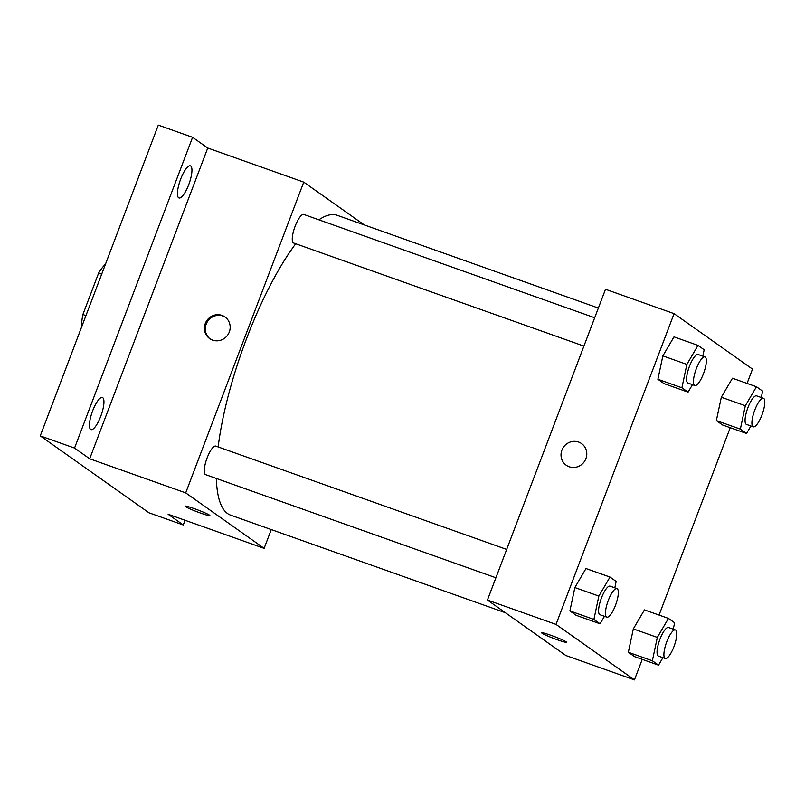 <?xml version="1.0" encoding="UTF-8"?>
<svg xmlns="http://www.w3.org/2000/svg" width="805" height="805" viewBox="0 0 805 805"><rect width="100%" height="100%" fill="white"/><g stroke="black" fill="none" stroke-linecap="round" stroke-linejoin="round"><path stroke-width="1.21" d="M85.944 315.61L82.885 314.524A40.703 11.32 109.6 0 0 81.466 327.383M82.885 314.524L98.623 273.076A40.703 11.32 109.6 0 1 105.515 264.09M101.682 274.163L98.623 273.076M185.049 520.272L183.258 524.971L148.975 512.795L40.25 435.897L158.303 125.127L192.586 137.303L207.74 148.019L89.687 458.79L74.543 448.073L40.25 435.897M183.258 524.971L168.114 514.254L264.121 548.356L185.703 492.891L89.687 458.79M194.357 508.669A13.262 0.996 20.8 0 1 209.874 515.582A13.262 0.996 20.8 0 1 197.124 511.809A13.262 0.996 20.8 0 1 185.09 506.174A13.262 0.996 20.8 0 1 194.357 508.669M90.653 429.457A17.046 4.739 -70.4 0 1 92.454 411.355A17.046 4.739 -70.4 0 1 102.396 397.499A17.046 4.739 -70.4 0 1 102.728 397.67A17.046 4.739 -70.4 0 1 100.937 415.783A17.046 4.739 -70.4 0 1 90.985 429.629A17.046 4.739 -70.4 0 1 90.653 429.457M178.66 197.789A17.046 4.739 -70.4 0 1 180.451 179.686A17.046 4.739 -70.4 0 1 190.403 165.84A17.046 4.739 -70.4 0 1 190.735 166.011A17.046 4.739 -70.4 0 1 188.934 184.114A17.046 4.739 -70.4 0 1 178.992 197.96A17.046 4.739 -70.4 0 1 178.66 197.789M74.543 448.073L192.586 137.303M185.703 492.891L303.747 182.121L207.74 148.019M303.747 182.121L364.263 224.917M295.707 243.744A159.108 44.265 109.6 0 0 246.511 338.764A159.108 44.265 109.6 0 0 218.145 446.956M216.354 478.482A159.108 44.265 109.6 0 0 230.693 515.17L505.359 612.716M598.367 308.053L337.184 215.297A159.108 44.265 109.6 0 0 318.891 219.815M271.255 529.579L264.121 548.356M506.677 549.423L215.78 446.111A15.154 4.216 109.6 0 0 207.137 457.874A15.154 4.216 109.6 0 0 205.637 474.668L495.91 577.769M583.917 346.1L293.634 243.009A15.154 4.216 -70.4 0 1 294.731 227.322A15.154 4.216 -70.4 0 1 303.777 214.452L594.684 317.764M229.294 332.022A13.262 12.699 125.3 0 1 209.632 338.583A13.262 12.699 125.3 0 1 206.925 320.43A13.262 12.699 125.3 0 1 224.947 316.939A13.262 12.699 125.3 0 1 229.294 332.022M210.095 338.895A13.262 12.699 125.3 0 1 207.821 321.064A13.262 12.699 125.3 0 1 225.39 317.261M209.874 515.582A13.262 0.996 20.8 0 1 197.124 511.799A13.262 0.996 20.8 0 1 185.09 506.164M642.239 659.365L634.451 679.873L565.875 655.522L487.448 600.047L605.501 289.277L674.077 313.638L752.504 369.103L747.06 383.411M634.451 679.873L556.024 624.408L487.448 600.047M550.972 635.316A13.262 0.996 20.8 0 1 566.489 642.239A13.262 0.996 20.8 0 1 553.739 638.456A13.262 0.996 20.8 0 1 541.695 632.821A13.262 0.996 20.8 0 1 550.972 635.316M722.528 424.97L716.359 420.602L721.32 397.227L732.459 378.229L721.32 397.227L716.359 420.602L722.528 424.97L746.537 433.493L740.359 429.125L745.319 405.75L756.459 386.752L762.637 391.119L761.278 397.509M576.068 615.282L569.9 610.915L574.861 587.549L585.99 568.541L574.861 587.549L569.9 610.915L576.068 615.282L600.077 623.805L593.899 619.437L598.86 596.072L609.999 577.064L616.167 581.431L614.809 587.831M730.236 427.707L659.064 615.08M556.024 624.408L674.077 313.638M634.531 656.628L628.353 652.261L633.324 628.896L644.453 609.888L633.324 628.896L628.353 652.261L634.531 656.628L658.53 665.161L652.362 660.794L657.323 637.419L668.462 618.411L674.63 622.778L673.272 629.178M664.075 383.623L657.896 379.256L662.857 355.88L673.996 336.872L662.857 355.88L657.896 379.256L664.075 383.623L688.074 392.146L681.905 387.779L686.866 364.403L697.995 345.405L704.174 349.773L702.815 356.162M585.909 458.669A13.262 12.699 125.3 0 1 566.247 465.23A13.262 12.699 125.3 0 1 563.54 447.077A13.262 12.699 125.3 0 1 581.562 443.585A13.262 12.699 125.3 0 1 585.909 458.669M566.247 465.23A13.262 12.699 125.3 0 1 563.54 447.077A13.262 12.699 125.3 0 1 581.562 443.585M566.489 642.229A13.262 0.996 20.8 0 1 553.739 638.446A13.262 0.996 20.8 0 1 541.695 632.811M692.461 384.649L688.074 392.146M704.969 356.927L698.106 354.492A15.154 4.216 109.6 0 0 689.472 366.255A15.154 4.216 109.6 0 0 687.963 383.049L694.826 385.484A15.154 4.216 109.6 0 0 703.872 372.614A15.154 4.216 109.6 0 0 704.969 356.927A15.154 4.216 109.6 0 0 696.325 368.69A15.154 4.216 109.6 0 0 694.826 385.484M681.905 387.779L657.896 379.256M686.866 364.403L662.857 355.88M697.995 345.405L673.996 336.872M750.924 425.996L746.537 433.493M763.422 398.274L756.569 395.839A15.154 4.216 109.6 0 0 747.936 407.602A15.154 4.216 109.6 0 0 746.426 424.396L753.279 426.831A15.154 4.216 109.6 0 0 762.325 413.971A15.154 4.216 109.6 0 0 763.422 398.274A15.154 4.216 109.6 0 0 754.788 410.037A15.154 4.216 109.6 0 0 753.279 426.831M740.359 429.125L716.359 420.602M745.319 405.75L721.32 397.227M756.459 386.752L732.459 378.229M604.464 616.318L600.077 623.805M616.962 588.596L610.11 586.161A15.154 4.216 109.6 0 0 601.476 597.914A15.154 4.216 109.6 0 0 599.967 614.718L606.819 617.153A15.154 4.216 109.6 0 0 615.865 604.283A15.154 4.216 109.6 0 0 616.962 588.596A15.154 4.216 109.6 0 0 608.328 600.349A15.154 4.216 109.6 0 0 606.819 617.153M593.899 619.437L569.9 610.915M598.86 596.072L574.861 587.549M609.999 577.064L585.99 568.541M662.928 657.665L658.53 665.161M675.425 629.943L668.563 627.508A15.154 4.216 109.6 0 0 659.929 639.261A15.154 4.216 109.6 0 0 658.43 656.065L665.282 658.5A15.154 4.216 109.6 0 0 674.328 645.63A15.154 4.216 109.6 0 0 675.425 629.943A15.154 4.216 109.6 0 0 666.792 641.696A15.154 4.216 109.6 0 0 665.282 658.5M652.362 660.794L628.353 652.261M657.323 637.419L633.324 628.896M668.462 618.411L644.453 609.888"/></g></svg>
